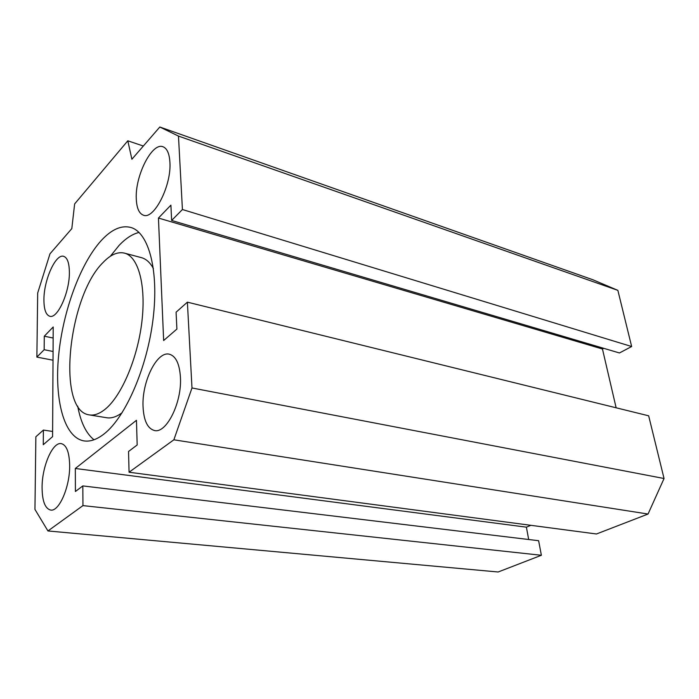 <?xml version="1.0" encoding="UTF-8"?>
<svg xmlns="http://www.w3.org/2000/svg" width="699" height="699" viewBox="0 0 699 699"><rect width="100%" height="100%" fill="white"/><g stroke="black" fill="none" stroke-linecap="round" stroke-linejoin="round"><path stroke-width="1.05" d="M105.505 408.941C121.661 395.651 137.581 358.29 141.862 321.924C146.231 285.515 138.428 256.979 124.833 253.221C117.948 251.422 110.695 254.506 103.076 262.492C68.292 296.227 56.322 410.112 88.895 414.83C94.016 415.818 99.555 413.852 105.505 408.941M153.413 268.547C150.206 262.702 146.327 259.102 141.783 257.748L141.032 257.547M139.031 232.444C132.417 234.051 125.776 238.359 119.127 245.366L110.302 256.306M77.711 406.154C80.673 422.231 86.099 433.441 93.989 439.785M104.361 433.721C96.899 439.61 89.961 441.986 83.565 440.833C63.819 436.971 54.321 399.435 58.629 355.415C62.91 311.335 80.21 263.672 101.268 240.526C111.63 229.298 121.539 224.956 131.01 227.516C148.721 232.627 159.075 270.452 153.055 319.094C147.148 367.683 125.61 417.032 104.361 433.721M136.288 198.918C134.916 175.956 152.146 141.74 163.138 146.825C167.105 148.485 169.359 153.597 169.901 162.177C171.674 185.506 153.859 220.22 143.312 215.143C139.031 213.44 136.689 208.031 136.288 198.918M42.08 487.448C41.975 466.285 52.748 441.471 61.425 443.655C66.597 445.132 69.341 452.375 69.664 465.403C70.04 486.801 58.969 512.166 50.494 510.034C45.007 508.453 42.202 500.93 42.08 487.448M43.923 299.871C43.74 280.142 55.745 253.3 63.74 256.367C67.34 257.669 69.218 262.894 69.376 272.042C69.813 292.025 57.449 319.312 49.69 316.219C45.881 314.856 43.958 309.404 43.923 299.871M143.05 406.739C141.722 381.645 157.153 350.409 169.604 354.279C175.868 356.245 179.468 363.777 180.412 376.866C182.212 402.283 166.31 434.158 154.252 430.462C147.48 428.417 143.749 420.51 143.05 406.739M89.717 414.961L106.213 417.661C111.15 418.614 116.445 416.962 122.124 412.716M158.446 218.044L170.897 205.157L171.631 220.456L182.422 209.525L178.472 136.078L159.818 127.008L131.893 159.241L127.812 140.796L74.636 203.925L71.814 228.617L49.97 253.842L37.685 293.021L36.872 357.102L44.159 349.718L44.29 336.202L53.211 326.975L52.591 436.639L43.259 444.713L43.399 430.068L35.867 436.761L34.95 509.414L47.943 530.96L82.954 505.613L82.823 485.919L75.413 491.493L75.326 468.479L136.454 420.309L137.179 444.966L128.537 451.484L129.07 472.227L173.868 439.802L191.989 387.971L187.384 302.16L176.078 312.208L176.899 329.063L163.645 340.535L158.446 218.044L602.459 349.011L603.744 348.32M187.384 302.16L648.663 415.809L664.05 478.509L648.052 514.036L596.465 533.984L129.07 472.227M616.134 407.797L602.459 349.011M171.631 220.456L619.454 352.969L631.651 346.521L617.864 290.356L592.883 279.757L159.818 127.008M182.422 209.525L631.651 346.521M178.472 136.078L617.864 290.356M127.812 140.796L143.339 146.03M36.872 357.102L53.019 360.212M44.159 349.718L53.072 351.475M44.29 336.202L53.15 338.028M43.399 430.068L52.617 431.458M47.943 530.96L498.142 571.992L541.375 555.277L538.623 540.703L82.823 485.919M82.954 505.613L541.375 555.277M528.68 539.506L526.399 527.168L530.838 525.316M75.326 468.479L526.399 527.168M173.868 439.802L648.052 514.036M191.989 387.971L664.05 478.509M141.783 257.748L124.833 253.221M84.675 440.999L83.565 440.833"/></g></svg>
